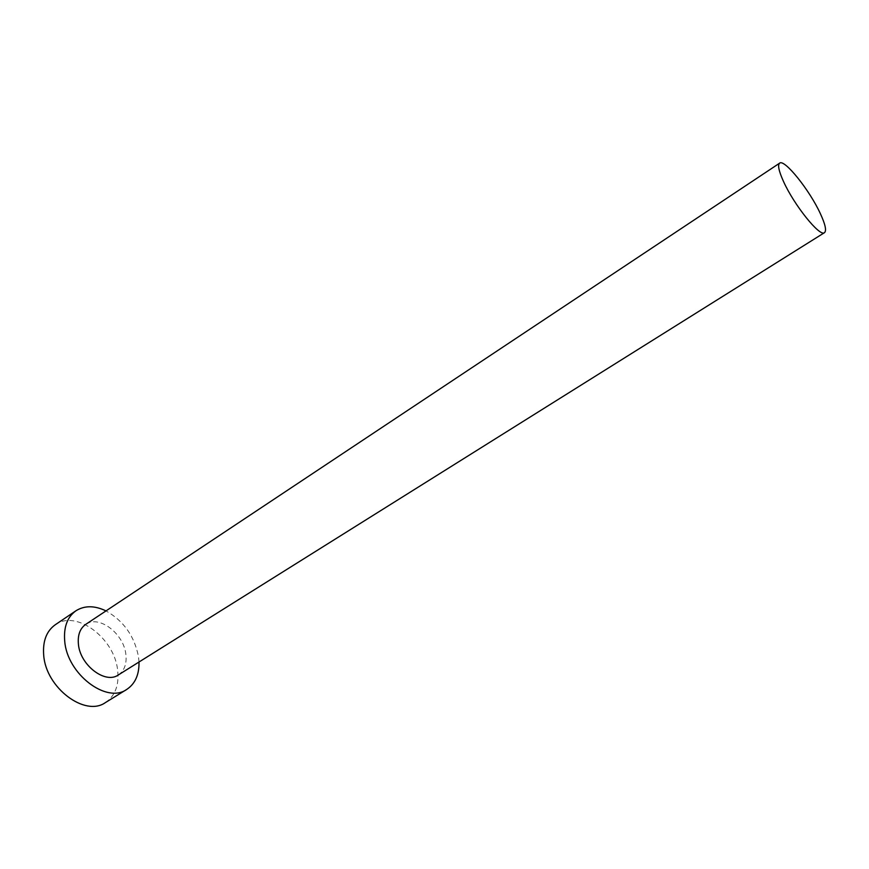 <?xml version="1.0" encoding="UTF-8"?>
<svg xmlns="http://www.w3.org/2000/svg" width="869" height="869" viewBox="0 0 869 869"><rect width="100%" height="100%" fill="white"/><g stroke="black" fill="none" stroke-linecap="round" stroke-linejoin="round"><path stroke-width="0.65" stroke-dasharray="4.34 3.26" d="M118.325 674.963C124.408 670.738 126.917 663.883 125.864 654.379C123.789 633.555 98.892 614.644 85.694 624.398M138.997 662.015L138.551 657.094C134.63 636.369 123.778 620.966 105.996 610.896M105.442 702.565C115.186 695.863 119.259 685.098 117.641 670.249C114.578 638.139 76.103 609.299 55.236 624.768"/><path stroke-width="1.3" d="M783.436 181.328C794.027 205.073 820.032 237.356 824.496 232.653C826.691 230.698 825.311 224.343 820.325 213.578C809.636 190.192 784.435 158.712 779.645 163.144C777.516 164.936 778.787 170.997 783.436 181.328M779.645 163.144L85.694 624.398C80.002 628.461 77.58 635.065 78.416 644.211C80.122 665.241 105.366 684.392 118.325 674.963L824.496 232.653M105.996 610.896C94.602 605.443 84.575 605.4 75.94 610.777C67.261 617.044 63.524 627.212 64.73 641.279C67.206 674.083 106.637 703.988 126.711 689.454C135.173 683.805 139.268 674.659 138.997 662.015M75.94 610.777L55.236 624.768C46.459 631.09 42.614 641.235 43.7 655.226C45.872 687.835 85.14 717.197 105.442 702.565L126.711 689.454"/></g></svg>

